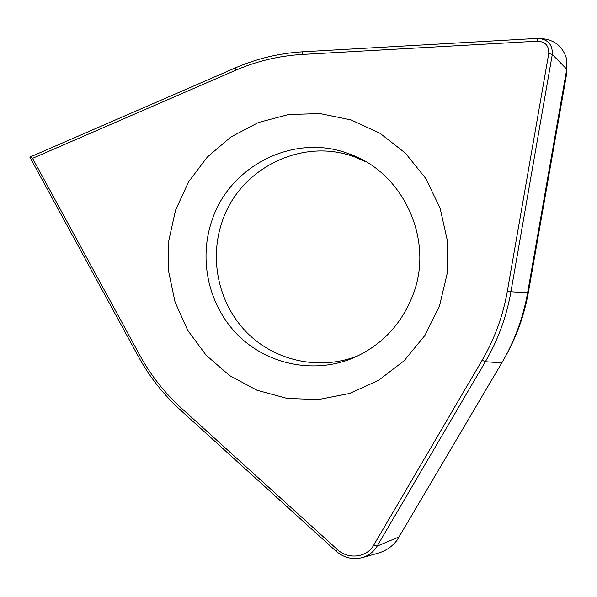 <?xml version="1.0" encoding="UTF-8"?>
<svg xmlns="http://www.w3.org/2000/svg" width="597" height="597" viewBox="0 0 597 597"><rect width="100%" height="100%" fill="white"/><g stroke="black" fill="none" stroke-linecap="round" stroke-linejoin="round"><path stroke-width="0.9" d="M566.807 68.871L566.456 74.886L528.435 292.045C524.248 315.559 516.286 337.596 504.532 358.155M29.85 157.123L138.4 356.543C149.399 376.692 163.399 394.52 180.398 410.035L335.895 551.068C343.902 557.896 352.782 560.061 362.528 557.553C368.842 555.598 373.715 551.792 377.14 546.128L485.346 361.715C497.958 340.141 506.465 316.917 510.875 292.052L552.3 54.454C552.725 44.574 547.912 39.215 537.867 38.372L302.843 51.79C279.359 53.208 256.949 58.543 235.606 67.789L29.85 157.123L32.559 158.324L139.802 355.252C150.668 375.147 164.496 392.744 181.287 408.049L337.335 549.486C348.133 559.807 366.856 557.665 373.759 545.106L482.122 360.252C494.555 338.962 502.935 316.059 507.278 291.537L548.762 53.409C549.068 45.782 545.337 41.7 537.561 41.163L302.149 54.454C278.978 55.842 256.852 61.095 235.785 70.207L32.559 158.324M540.576 38.514C553.762 39.35 562.344 45.857 566.322 58.036L566.747 69.215L527.599 292.821C523.151 317.828 514.554 341.185 501.823 362.886L396.983 540.36C392.177 546.539 386.02 550.777 378.513 553.061L377.535 553.337M175.533 210.204L188.518 181.951L207.241 157.13L230.897 136.967L258.456 122.489L288.642 114.52L320.014 113.587L351.006 119.9L379.998 133.273L405.43 153.16L425.855 178.585L440.116 208.249L447.354 240.554L447.138 273.739L439.496 305.977L424.877 335.499L404.154 360.737L378.513 380.386L349.394 393.52L318.365 399.587L287.045 398.423L256.986 390.251L229.621 375.603L206.196 355.305L187.749 330.387L175.063 302.067L168.667 271.665L168.824 240.576L175.533 210.204M211.696 221.203C198.495 260.307 208.771 305.754 237.725 334.932C266.687 364.043 312.44 374.2 351.506 358.685C380.901 346.342 401.475 324.85 413.228 294.224C434.34 239.113 402.759 171.802 348.775 153.742C293.754 132.668 228.972 166.16 211.696 221.203M359.051 355.319L357.745 355.849C319.82 370.924 275.351 361.118 247.18 332.88C219.024 304.582 209.025 260.464 221.868 222.517C238.688 169.093 301.686 136.668 355.103 157.145L366.222 161.951M139.802 355.252L138.4 356.543M235.785 70.207L235.606 67.789M566.456 74.886L566.747 69.215L552.3 54.454L548.762 53.409M528.435 292.045L527.599 292.821L507.278 291.537M181.287 408.049L180.398 410.035M302.149 54.454L302.843 51.79M501.823 362.886L485.346 361.715L482.122 360.252M399.393 536.763L377.14 546.128L373.759 545.106M337.335 549.486L335.895 551.068M537.561 41.163L537.598 38.387M355.103 157.145L348.775 153.742M357.745 355.849L351.506 358.685M362.528 557.553L378.513 553.061"/></g></svg>
